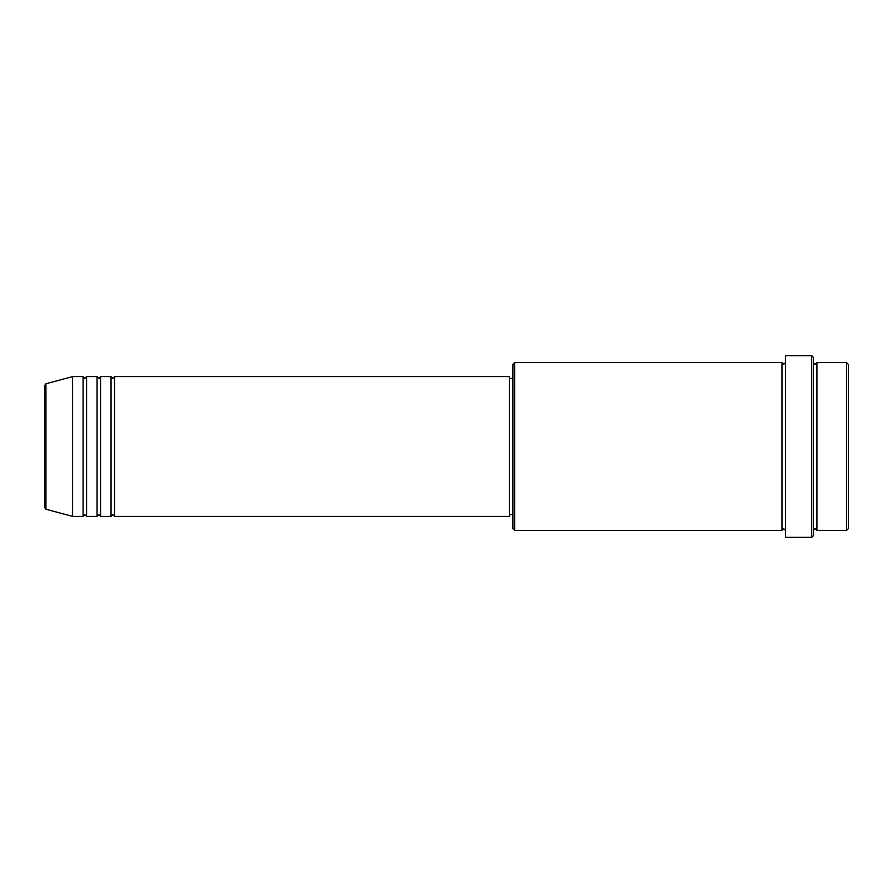 <?xml version="1.0" encoding="UTF-8"?>
<svg xmlns="http://www.w3.org/2000/svg" width="893" height="893" viewBox="0 0 893 893"><rect width="100%" height="100%" fill="white"/><g stroke="black" fill="none" stroke-linecap="round" stroke-linejoin="round"><path stroke-width="0.67" stroke-dasharray="4.46 3.35" d="M44.65 385.441L44.65 507.559M114.538 516.388L114.538 376.612M111.045 516.388L111.045 376.612M100.563 516.388L100.563 376.612M97.069 516.388L97.069 376.612M86.588 516.388L86.588 376.612M83.082 516.388L83.082 376.612M848.35 528.623L848.35 364.377M846.597 362.636L846.597 530.364M512.895 364.377L512.895 528.623M514.636 530.364L514.636 362.636M813.411 535.61L813.411 357.39M811.659 355.648L811.659 537.352M816.905 530.364L816.905 362.636M781.955 530.364L781.955 362.636M785.449 537.352L785.449 355.648M509.401 516.388L509.401 376.612M72.601 516.388L72.601 376.612M813.411 446.5L813.411 530.364L813.411 446.5M785.449 446.5L785.449 530.364L785.449 446.5M512.895 446.5L512.895 378.364L512.895 446.5M45.945 509.244L45.945 383.756"/><path stroke-width="1.34" d="M44.65 507.559L44.65 385.441L45.945 383.756L45.945 509.244L44.65 507.559M114.538 376.612L114.538 516.388L509.401 516.388L509.401 376.612L114.538 376.612L112.786 378.364L111.045 376.612L111.045 516.388L100.563 516.388L100.563 376.612L111.045 376.612M97.069 376.612L97.069 516.388L86.588 516.388L86.588 376.612L97.069 376.612L98.81 378.364L100.563 376.612M83.082 376.612L83.082 516.388L72.601 516.388L72.601 376.612L83.082 376.612L84.835 378.364L86.588 376.612M846.597 362.636L848.35 364.377L848.35 528.623L846.597 530.364L846.597 362.636L816.905 362.636L816.905 530.364L846.597 530.364M514.636 530.364L512.895 528.623L512.895 364.377L514.636 362.636L514.636 530.364L781.955 530.364L781.955 362.636L783.708 364.377L785.449 362.636M811.659 355.648L813.411 357.39L813.411 535.61L811.659 537.352L811.659 355.648L785.449 355.648L785.449 537.352L811.659 537.352M813.411 362.636L815.153 364.377L816.905 362.636M509.401 514.636L512.895 514.636M45.945 509.244L72.601 516.388M45.945 383.756L72.601 376.612M514.636 362.636L781.955 362.636M509.401 378.364L512.895 378.364M781.955 530.364L783.708 528.623L785.449 530.364M816.905 530.364L815.153 528.623L813.411 530.364M86.588 516.388L84.835 514.636L83.082 516.388M100.563 516.388L98.81 514.636L97.069 516.388M114.538 516.388L112.786 514.636L111.045 516.388"/></g></svg>
